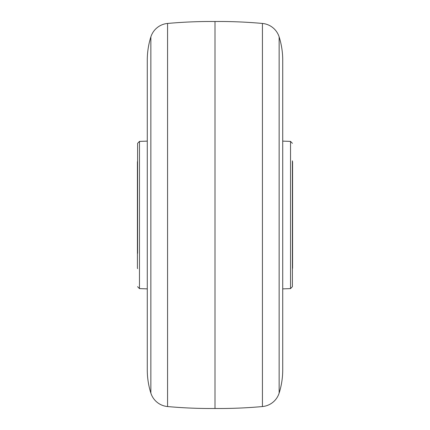 <?xml version="1.0" encoding="UTF-8"?>
<svg xmlns="http://www.w3.org/2000/svg" width="430" height="430" viewBox="0 0 430 430"><rect width="100%" height="100%" fill="white"/><g stroke="black" fill="none" stroke-linecap="round" stroke-linejoin="round"><path stroke-width="0.64" d="M215 408.5L215 21.5A483.75 483.75 0 0 0 167.571 23.451A19.35 19.35 0 0 0 150.86 36.899A77.4 77.4 0 0 0 147.275 60.184L147.275 369.816A77.4 77.4 0 0 0 150.86 393.101A19.35 19.35 0 0 0 167.571 406.549A483.75 483.75 0 0 0 215 408.5A483.75 483.75 0 0 0 262.429 406.549A19.35 19.35 0 0 0 279.14 393.101A77.4 77.4 0 0 0 282.725 369.816L282.725 369.811M215 21.5A483.75 483.75 0 0 1 262.429 23.451A19.35 19.35 0 0 1 279.14 36.899A77.4 77.4 0 0 1 282.725 60.184L282.725 369.816M292.4 143.335L290.535 141.4L290.535 288.6L292.4 286.665L292.4 160.82M292.4 253.313L292.4 269.18M137.6 253.313L137.6 143.335L139.465 141.4L139.465 288.6L147.275 288.879M292.4 268.659A1.161 1.161 0 0 0 292.594 268.019L292.594 161.981A1.161 1.161 0 0 0 292.4 161.341M137.6 161.341A1.161 1.161 0 0 0 137.406 161.981L137.406 268.019A1.161 1.161 0 0 0 137.6 268.659M167.571 406.549L167.571 23.451M150.86 393.101L150.86 36.899M279.14 393.101L279.14 36.899M262.429 406.549L262.429 23.451M290.535 288.6L282.725 288.879M290.535 141.4L282.725 141.121M139.465 141.4L147.275 141.121M139.465 288.6L137.6 286.665"/></g></svg>
